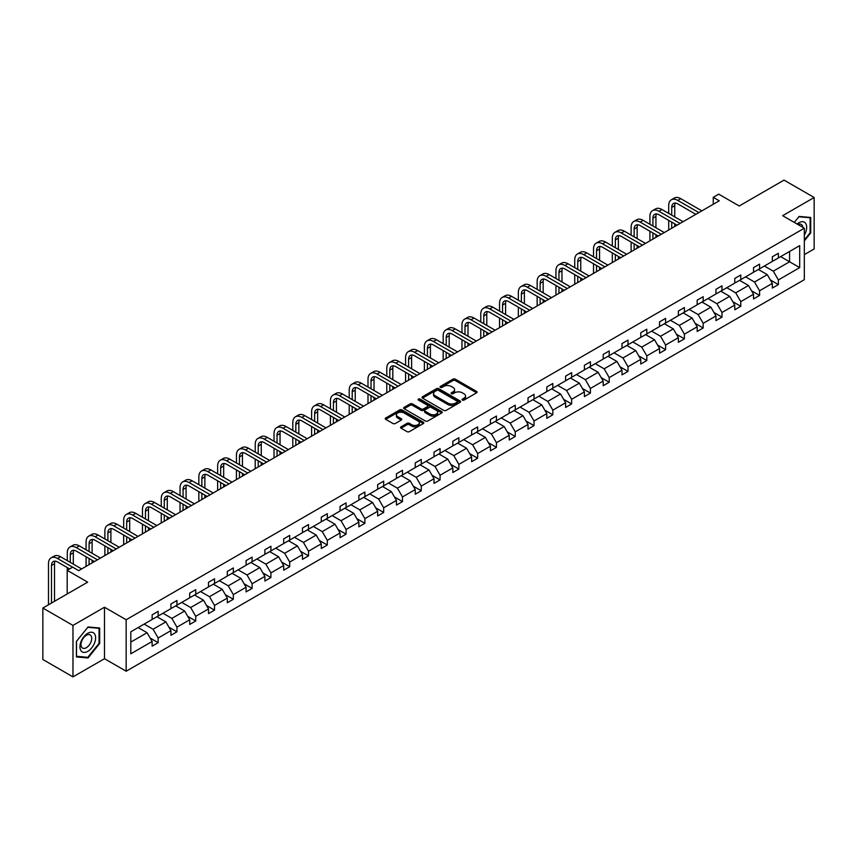 <?xml version="1.0" encoding="UTF-8"?>
<svg xmlns="http://www.w3.org/2000/svg" width="857" height="857" viewBox="0 0 857 857"><rect width="100%" height="100%" fill="white"/><g stroke="black" fill="none" stroke-linecap="round" stroke-linejoin="round"><path stroke-width="1.29" d="M462.384 400.069A1.168 0.675 0 0 0 464.044 400.069L476.61 392.817A1.671 0.964 0 0 0 477.103 392.131A1.671 0.964 0 0 0 476.61 391.456L455.324 379.158A1.671 0.964 0 0 0 452.957 379.158L440.391 386.411A1.168 0.675 0 0 0 442.051 387.375L443.669 386.432A5.356 3.085 0 0 1 451.243 386.432L453.021 387.46A5.356 3.085 0 0 1 454.585 389.646A5.356 3.085 0 0 1 453.021 391.831L451.393 392.763A1.168 0.675 0 0 0 453.042 393.717L454.671 392.785A5.356 3.085 0 0 1 462.244 392.785L464.012 393.802A5.356 3.085 0 0 1 465.587 395.988A5.356 3.085 0 0 1 464.012 398.173L462.384 399.116A1.168 0.675 0 0 0 462.384 400.069L462.384 399.116M804.327 254.647L814.15 248.969L814.15 197.496L784.026 180.109L739.216 205.991L718.734 194.164L713.249 197.324L713.249 204.277M72.974 676.891L104.479 658.701L104.479 607.227L72.974 625.417L72.974 676.891L42.85 659.504L42.85 608.031L87.671 582.149L67.189 570.323L67.189 593.976M72.974 625.417L42.85 608.031M401.044 426.818A1.671 0.964 0 0 0 400.551 427.504A1.671 0.964 0 0 0 401.044 428.179L407.011 431.628A1.671 0.964 0 0 0 409.378 431.628L423.337 423.572A1.671 0.964 0 0 0 423.819 422.887A1.671 0.964 0 0 0 423.337 422.212L402.051 409.925A1.671 0.964 0 0 0 399.683 409.925L385.725 417.98A1.671 0.964 0 0 0 385.243 418.655A1.671 0.964 0 0 0 385.725 419.341L392.945 423.508A1.671 0.964 0 0 0 395.302 423.508L401.28 420.059A1.671 0.964 0 0 0 401.772 419.373A1.671 0.964 0 0 0 401.28 418.698L397.702 416.631A4.478 2.582 0 0 1 396.395 414.799A4.478 2.582 0 0 1 399.148 412.41A4.478 2.582 0 0 1 404.033 412.978L418.045 421.066A4.478 2.582 0 0 1 419.352 422.887A4.478 2.582 0 0 1 416.588 425.276A4.478 2.582 0 0 1 411.714 424.718L409.378 423.369A1.671 0.964 0 0 0 407.011 423.369L401.044 426.818L401.044 428.179M67.189 570.323L72.674 567.163L78.694 570.644L719.269 200.806L713.249 197.324M104.479 607.227L126.161 619.75L804.327 228.208L804.327 279.682L126.161 671.224L126.161 619.75M814.15 197.496L782.645 215.685L804.327 228.208M443.797 410.396A1.671 0.964 0 0 0 446.154 410.396L460.113 402.34A1.671 0.964 0 0 0 460.605 401.654A1.671 0.964 0 0 0 460.113 400.98L438.827 388.682A1.671 0.964 0 0 0 436.459 388.682L422.501 396.737A1.671 0.964 0 0 0 422.019 397.423A1.671 0.964 0 0 0 422.501 398.109L443.797 410.396M418.891 400.326A1.168 0.675 0 0 1 420.08 400.487L420.08 399.094L441.719 411.596A1.671 0.964 0 0 1 442.212 412.271A1.671 0.964 0 0 1 441.719 412.956L427.772 421.012A1.671 0.964 0 0 1 425.404 421.012L404.118 408.725L410.085 405.307L410.085 403.915L404.118 407.364A1.671 0.964 0 0 0 403.626 408.039A1.671 0.964 0 0 0 404.118 408.725L404.118 407.364M410.085 405.307A1.671 0.964 0 0 1 412.453 405.307L412.453 403.915A1.671 0.964 0 0 0 410.085 403.915M412.453 403.915L421.087 408.896A1.671 0.964 0 0 0 423.454 408.896L427.418 406.604A1.671 0.964 0 0 0 427.9 405.929A1.671 0.964 0 0 0 427.418 405.243L418.43 400.058A1.168 0.675 0 0 1 420.08 399.094M130.8 631.813L152.128 619.504L152.128 614.844L158.149 611.362L158.149 616.022L170.918 608.652L170.918 603.992L176.938 600.511L176.938 605.171L189.708 597.8L189.708 593.14L195.739 589.659L195.739 594.329L208.508 586.949L208.508 582.289L214.529 578.818L214.529 583.478L227.298 576.097L227.298 571.437L233.329 567.966L233.329 572.626L246.098 565.245L246.098 560.585L252.119 557.114L252.119 561.774L264.888 554.393L264.888 549.733L270.919 546.263L270.919 550.922L283.688 543.552L283.688 538.892L289.709 535.411L289.709 540.071L302.478 532.7L302.478 528.041L308.509 524.559L308.509 529.219L321.279 521.849L321.279 517.189L327.299 513.707L327.299 518.367L340.068 510.997L340.068 506.337L346.089 502.855L346.089 507.515L358.869 500.145L358.869 495.485L364.889 492.004L364.889 496.664L377.658 489.293L377.658 484.633L383.679 481.152L383.679 485.812L396.448 478.442L396.448 473.782L402.479 470.3L402.479 474.96L415.249 467.59L415.249 462.93L421.269 459.448L421.269 464.108L434.038 456.738L434.038 452.078L440.07 448.597L440.07 453.267L452.839 445.886L452.839 441.226L458.859 437.756L458.859 442.416L471.629 435.035L471.629 430.375L477.66 426.904L477.66 431.564L490.429 424.183L490.429 419.523L496.449 416.052L496.449 420.712L509.219 413.331L509.219 408.671L515.239 405.2L515.239 409.86L528.019 402.49L528.019 397.83L534.04 394.349L534.04 399.008L546.809 391.638L546.809 386.978L552.829 383.497L552.829 388.157L565.609 380.787L565.609 376.127L571.63 372.645L571.63 377.305L584.399 369.935L584.399 365.275L590.419 361.793L590.419 366.453L603.189 359.083L603.189 354.423L609.22 350.942L609.22 355.601L621.989 348.231L621.989 343.571L628.01 340.09L628.01 344.75L640.779 337.379L640.779 332.72L646.81 329.238L646.81 333.898L659.579 326.528L659.579 321.868L665.6 318.386L665.6 323.046L678.369 315.676L678.369 311.016L684.4 307.534L684.4 312.205L697.169 304.824L697.169 300.164L703.19 296.693L703.19 301.353L715.959 293.972L715.959 289.312L721.98 285.842L721.98 290.502L734.76 283.121L734.76 278.461L740.78 274.99L740.78 279.65L753.549 272.269L753.549 267.609L759.57 264.138L759.57 268.798L772.339 261.428L772.339 256.768L778.37 253.286L778.37 257.946L799.688 245.638L799.688 267.609L778.37 279.928L778.37 284.588L772.339 288.059L772.339 283.399L759.57 290.78L759.57 295.44L753.549 298.911L753.549 294.251L740.78 301.632L740.78 306.292L734.76 309.763L734.76 305.103L721.98 312.484L721.98 317.144L715.959 320.614L715.959 315.954L703.19 323.325L703.19 327.985L697.169 331.466L697.169 326.806L684.4 334.176L684.4 338.836L678.369 342.318L678.369 337.658L665.6 345.028L665.6 349.688L659.579 353.17L659.579 348.51L646.81 355.88L646.81 360.54L640.779 364.021L640.779 359.362L628.01 366.732L628.01 371.392L621.989 374.873L621.989 370.213L609.22 377.583L609.22 382.243L603.189 385.725L603.189 381.065L590.419 388.435L590.419 393.095L584.399 396.577L584.399 391.917L571.63 399.287L571.63 403.947L565.609 407.429L565.609 402.769L552.829 410.139L552.829 414.799L546.809 418.28L546.809 413.61L534.04 420.991L534.04 425.65L528.019 429.121L528.019 424.461L515.239 431.842L515.239 436.502L509.219 439.973L509.219 435.313L496.449 442.694L496.449 447.354L490.429 450.825L490.429 446.165L477.66 453.546L477.66 458.206L471.629 461.677L471.629 457.017L458.859 464.387L458.859 469.047L452.839 472.528L452.839 467.868L440.07 475.239L440.07 479.899L434.038 483.38L434.038 478.72L421.269 486.09L421.269 490.75L415.249 494.232L415.249 489.572L402.479 496.942L402.479 501.602L396.448 505.084L396.448 500.424L383.679 507.794L383.679 512.454L377.658 515.935L377.658 511.275L364.889 518.646L364.889 523.306L358.869 526.787L358.869 522.127L346.089 529.497L346.089 534.157L340.068 537.639L340.068 532.979L327.299 540.349L327.299 545.009L321.279 548.491L321.279 543.831L308.509 551.201L308.509 555.861L302.478 559.342L302.478 554.672L289.709 562.053L289.709 566.713L283.688 570.184L283.688 565.524L270.919 572.904L270.919 577.564L264.888 581.035L264.888 576.375L252.119 583.756L252.119 588.416L246.098 591.887L246.098 587.227L233.329 594.608L233.329 599.268L227.298 602.739L227.298 598.079L214.529 605.449L214.529 610.12L208.508 613.591L208.508 608.931L195.739 616.301L195.739 620.961L189.708 624.442L189.708 619.782L176.938 627.153L176.938 631.813L170.918 635.294L170.918 630.634L158.149 638.004L158.149 642.664L152.128 646.146L152.128 641.486L130.8 653.795L130.8 631.813M156.938 616.719L165.862 621.871L153.092 629.242L144.169 624.1M153.092 629.242L158.149 638.004M165.862 621.871L170.918 630.634M152.128 618.39L153.092 618.947L158.149 616.022M175.739 605.867L184.651 611.02L171.882 618.39L162.969 613.248M171.882 618.39L176.938 627.153M184.651 611.02L189.708 619.782M170.918 607.538L171.882 608.095L176.938 605.171M194.528 595.015L203.452 600.168L190.672 607.538L181.759 602.396M190.672 607.538L195.739 616.301M203.452 600.168L208.508 608.931M189.708 596.686L190.672 597.243L195.739 594.329M213.329 584.174L222.242 589.316L209.472 596.686L200.559 591.544M209.472 596.686L214.529 605.449M222.242 589.316L227.298 598.079M208.508 585.834L209.472 586.392L214.529 583.478M232.118 573.322L241.031 578.464L228.262 585.834L219.349 580.692M228.262 585.834L233.329 594.608M241.031 578.464L246.098 587.227M227.298 574.983L228.262 575.54L233.329 572.626M250.919 562.471L259.832 567.613L247.062 574.983L238.15 569.841M247.062 574.983L252.119 583.756M259.832 567.613L264.888 576.375M246.098 564.142L247.062 564.688L252.119 561.774M269.709 551.619L278.621 556.761L265.852 564.142L256.939 558.989M265.852 564.142L270.919 572.904M278.621 556.761L283.688 565.524M264.888 553.29L265.852 553.847L270.919 550.922M288.509 540.767L297.422 545.909L284.653 553.29L275.729 548.137M284.653 553.29L289.709 562.053M297.422 545.909L302.478 554.672M283.688 542.438L284.653 542.995L289.709 540.071M307.299 529.915L316.212 535.057L303.442 542.438L294.529 537.285M303.442 542.438L308.509 551.201M316.212 535.057L321.279 543.831M302.478 531.586L303.442 532.143L308.509 529.219M326.089 519.063L335.012 524.216L322.243 531.586L313.319 526.434M322.243 531.586L327.299 540.349M335.012 524.216L340.068 532.979M321.279 520.735L322.243 521.292L327.299 518.367M344.889 508.212L353.802 513.364L341.032 520.735L332.12 515.582M341.032 520.735L346.089 529.497M353.802 513.364L358.869 522.127M340.068 509.883L341.032 510.44L346.089 507.515M363.679 497.36L372.602 502.513L359.833 509.883L350.909 504.73M359.833 509.883L364.889 518.646M372.602 502.513L377.658 511.275M358.869 499.031L359.833 499.588L364.889 496.664M382.479 486.508L391.392 491.661L378.623 499.031L369.71 493.889M378.623 499.031L383.679 507.794M391.392 491.661L396.448 500.424M377.658 488.179L378.623 488.736L383.679 485.812M401.269 475.656L410.192 480.809L397.412 488.179L388.5 483.037M397.412 488.179L402.479 496.942M410.192 480.809L415.249 489.572M396.448 477.328L397.412 477.885L402.479 474.96M420.069 464.805L428.982 469.957L416.213 477.328L407.3 472.186M416.213 477.328L421.269 486.09M428.982 469.957L434.038 478.72M415.249 466.476L416.213 467.033L421.269 464.108M438.859 453.953L447.772 459.106L435.002 466.476L426.09 461.334M435.002 466.476L440.07 475.239M447.772 459.106L452.839 467.868M434.038 455.624L435.002 456.181L440.07 453.267M457.659 443.112L466.572 448.254L453.803 455.624L444.89 450.482M453.803 455.624L458.859 464.387M466.572 448.254L471.629 457.017M452.839 444.772L453.803 445.329L458.859 442.416M476.449 432.26L485.362 437.402L472.593 444.772L463.68 439.63M472.593 444.772L477.66 453.546M485.362 437.402L490.429 446.165M471.629 433.921L472.593 434.478L477.66 431.564M495.25 421.408L504.162 426.55L491.393 433.921L482.47 428.779M491.393 433.921L496.449 442.694M504.162 426.55L509.219 435.313M490.429 423.079L491.393 423.626L496.449 420.712M514.039 410.557L522.952 415.699L510.183 423.079L501.27 417.927M510.183 423.079L515.239 431.842M522.952 415.699L528.019 424.461M509.219 412.228L510.183 412.785L515.239 409.86M532.829 399.705L541.753 404.847L528.983 412.228L520.06 407.075M528.983 412.228L534.04 420.991M541.753 404.847L546.809 413.61M528.019 401.376L528.983 401.933L534.04 399.008M551.629 388.853L560.542 393.995L547.773 401.376L538.86 396.223M547.773 401.376L552.829 410.139M560.542 393.995L565.609 402.769M546.809 390.524L547.773 391.081L552.829 388.157M570.419 378.001L579.343 383.154L566.563 390.524L557.65 385.371M566.563 390.524L571.63 399.287M579.343 383.154L584.399 391.917M565.609 379.672L566.563 380.229L571.63 377.305M589.22 367.15L598.132 372.302L585.363 379.672L576.45 374.52M585.363 379.672L590.419 388.435M598.132 372.302L603.189 381.065M584.399 368.821L585.363 369.378L590.419 366.453M608.009 356.298L616.933 361.45L604.153 368.821L595.24 363.668M604.153 368.821L609.22 377.583M616.933 361.45L621.989 370.213M603.189 357.969L604.153 358.526L609.22 355.601M626.81 345.446L635.723 350.599L622.953 357.969L614.041 352.827M622.953 357.969L628.01 366.732M635.723 350.599L640.779 359.362M621.989 347.117L622.953 347.674L628.01 344.75M645.6 334.594L654.512 339.747L641.743 347.117L632.83 341.975M641.743 347.117L646.81 355.88M654.512 339.747L659.579 348.51M640.779 336.265L641.743 336.822L646.81 333.898M664.4 323.742L673.313 328.895L660.543 336.265L651.62 331.123M660.543 336.265L665.6 345.028M673.313 328.895L678.369 337.658M659.579 325.414L660.543 325.971L665.6 323.046M683.19 312.891L692.102 318.043L679.333 325.414L670.42 320.272M679.333 325.414L684.4 334.176M692.102 318.043L697.169 326.806M678.369 314.562L679.333 315.119L684.4 312.205M701.99 302.05L710.903 307.192L698.134 314.562L689.21 309.42M698.134 314.562L703.19 323.325M710.903 307.192L715.959 315.954M697.169 303.71L698.134 304.267L703.19 301.353M720.78 291.198L729.693 296.34L716.923 303.71L708.011 298.568M716.923 303.71L721.98 312.484M729.693 296.34L734.76 305.103M715.959 292.858L716.923 293.415L721.98 290.502M739.57 280.346L748.493 285.488L735.724 292.858L726.8 287.716M735.724 292.858L740.78 301.632M748.493 285.488L753.549 294.251M734.76 282.017L735.724 282.564L740.78 279.65M758.37 269.494L767.283 274.636L754.514 282.017L745.601 276.865M754.514 282.017L759.57 290.78M767.283 274.636L772.339 283.399M753.549 271.166L754.514 271.723L759.57 268.798M780.652 256.629L789.576 261.771L773.303 271.166L764.39 266.013M773.303 271.166L778.37 279.928M799.688 267.609L789.576 261.771L789.576 251.476L799.688 245.638M104.479 658.701L126.161 671.224M772.339 260.314L773.303 260.871L778.37 257.946M130.8 642.107L147.061 632.723L138.148 627.57M147.061 632.723L152.128 641.486M770.357 279.96L778.37 284.588M751.557 290.812L759.57 295.44M732.767 301.664L740.78 306.292M713.977 312.516L721.98 317.144M695.177 323.368L703.19 327.985M676.387 334.219L684.4 338.836M657.587 345.071L665.6 349.688M638.797 355.912L646.81 360.54M619.997 366.764L628.01 371.392M601.207 377.616L609.22 382.243M582.406 388.467L590.419 393.095M563.617 399.319L571.63 403.947M544.816 410.171L552.829 414.799M526.027 421.023L534.04 425.65M507.237 431.874L515.239 436.502M488.436 442.726L496.449 447.354M469.647 453.578L477.66 458.206M450.846 464.43L458.859 469.047M432.057 475.281L440.07 479.899M413.256 486.133L421.269 490.75M394.466 496.974L402.479 501.602M375.666 507.826L383.679 512.454M356.876 518.678L364.889 523.306M338.087 529.53L346.089 534.157M319.286 540.381L327.299 545.009M300.496 551.233L308.509 555.861M281.696 562.085L289.709 566.713M262.906 572.937L270.919 577.564M244.106 583.788L252.119 588.416M225.316 594.64L233.329 599.268M206.516 605.492L214.529 610.12M187.726 616.344L195.739 620.961M168.925 627.195L176.938 631.813M150.136 638.037L158.149 642.664M804.327 240.913L810.711 232.965L810.711 217.464L799.088 216.425L794.289 222.413M99.658 643.5L99.658 627.999L88.025 626.96L76.402 641.422L76.402 656.923L88.025 657.962L99.658 643.5L99.048 643.146M462.855 400.24L464.012 399.566A5.356 3.085 0 0 0 465.587 397.38L465.587 395.988M454.585 389.646L454.585 391.028A5.356 3.085 0 0 1 453.021 393.213L451.853 393.888M476.61 391.456L476.61 392.817L455.324 380.551A1.671 0.964 0 0 0 452.957 380.551L440.862 387.535M460.113 400.98L460.113 402.34L438.827 390.074A1.671 0.964 0 0 0 436.459 390.074L422.533 398.119M457.156 402.137A1.168 0.675 0 0 0 457.156 401.183L438.473 390.396A1.168 0.675 0 0 0 436.813 390.396L435.099 391.381A5.356 3.085 0 0 0 433.535 393.567A5.356 3.085 0 0 0 435.099 395.752L447.868 403.122A5.356 3.085 0 0 0 455.442 403.122L457.156 402.137L457.156 403.529A1.168 0.675 0 0 0 457.499 403.047L457.499 401.654M433.535 393.567L433.535 394.959A5.356 3.085 0 0 0 435.099 397.145L435.099 395.752M457.156 403.529L455.442 404.515A5.356 3.085 0 0 1 447.868 404.515L435.099 397.145M412.453 405.307L421.087 410.289A1.671 0.964 0 0 0 423.454 410.289L427.418 407.996A1.671 0.964 0 0 0 427.9 407.321L427.9 405.929M420.08 400.487L441.698 412.967M430.043 414.07A4.478 2.582 0 0 0 434.917 414.627A4.478 2.582 0 0 0 437.681 412.238A4.478 2.582 0 0 0 436.374 410.417L431.435 407.568A1.671 0.964 0 0 0 429.068 407.568L425.104 409.85A1.671 0.964 0 0 0 424.622 410.535A1.671 0.964 0 0 0 425.104 411.221L430.043 414.07L430.043 415.463A4.478 2.582 0 0 0 434.917 416.02A4.478 2.582 0 0 0 437.681 413.631L437.681 412.238M424.622 410.535L424.622 411.928A1.671 0.964 0 0 0 425.104 412.603L425.104 411.221M430.043 415.463L425.104 412.603M419.352 422.887L419.352 424.279A4.478 2.582 0 0 1 416.588 426.668A4.478 2.582 0 0 1 411.714 426.111L409.378 424.761A1.671 0.964 0 0 0 407.011 424.761L401.065 428.2M396.395 414.799L396.395 416.191A4.478 2.582 0 0 0 397.702 418.023L397.702 416.631M401.258 420.069L397.702 418.023M423.315 423.583L402.051 411.306A1.671 0.964 0 0 0 399.683 411.306L385.746 419.352M810.111 232.622L810.711 232.965M86.803 657.255L88.025 657.962M668.706 213.414L668.706 205.626A12.78 7.381 60 0 1 671.352 199.777L674.363 198.031A12.78 7.381 60 0 1 680.758 198.663L701.862 210.854M671.352 199.777A12.78 7.381 60 0 1 677.748 200.409L698.851 212.59M695.841 214.336L677.748 203.88A8.516 4.917 -120 0 0 673.484 203.463A8.516 4.917 -120 0 0 671.717 207.362L671.717 215.15M675.262 203.066A8.516 4.917 -120 0 0 674.738 205.626L674.738 216.896M671.717 222.113L671.717 228.262M674.738 223.848L674.738 226.516M668.706 229.997L668.706 220.367M649.917 224.266L649.917 216.478A12.78 7.381 60 0 1 652.563 210.629L655.573 208.883A12.78 7.381 60 0 1 661.958 209.515L683.072 221.706M652.563 210.629A12.78 7.381 60 0 1 658.947 211.261L680.062 223.441M677.041 225.187L658.947 214.732A8.516 4.917 -120 0 0 654.694 214.314A8.516 4.917 -120 0 0 652.927 218.214L652.927 226.002M656.473 213.918A8.516 4.917 -120 0 0 655.937 216.478L655.937 227.748M652.927 232.965L652.927 239.114M655.937 234.7L655.937 237.368M649.917 240.849L649.917 231.219M631.116 235.118L631.116 227.33A12.78 7.381 60 0 1 633.762 221.481L636.783 219.735A12.78 7.381 60 0 1 643.168 220.367L664.271 232.558M633.762 221.481A12.78 7.381 60 0 1 640.158 222.113L661.261 234.293M658.251 236.039L640.158 225.584A8.516 4.917 -120 0 0 635.894 225.166A8.516 4.917 -120 0 0 634.137 229.065L634.137 236.853M637.672 224.77A8.516 4.917 -120 0 0 637.147 227.33L637.147 238.6M634.137 243.816L634.137 249.955M637.147 245.552L637.147 248.219M631.116 251.701L631.116 242.07M804.327 235.086A11.077 6.395 120 0 0 805.634 232.397A11.077 6.395 120 0 0 805.141 222.777A11.077 6.395 120 0 0 797.064 224.02M802.763 227.298A7.584 4.381 120 0 0 801.209 224.405A7.584 4.381 120 0 0 797.931 224.513M794.31 222.424L798.853 216.767L810.111 217.774L810.111 232.793L804.327 239.992M809.372 217.346L810.111 217.774M94.57 642.921A11.077 6.395 120 0 0 91.699 632.23A11.077 6.395 120 0 0 81.008 641.711A11.077 6.395 120 0 0 83.868 652.413A11.077 6.395 120 0 0 94.57 642.921M91.003 641.914A7.584 4.381 120 0 0 90.156 634.93A7.584 4.381 120 0 0 81.715 641.079A7.584 4.381 120 0 0 82.572 648.063A7.584 4.381 120 0 0 91.003 641.914M76.519 656.333L76.519 641.315L87.789 627.303L99.048 628.31L99.048 643.328L87.789 657.34L76.402 656.258M98.309 627.87L99.048 628.31M612.327 245.97L612.327 238.182A12.78 7.381 60 0 1 614.972 232.322L617.983 230.587A12.78 7.381 60 0 1 624.378 231.219L645.482 243.409M614.972 232.322A12.78 7.381 60 0 1 621.357 232.965L642.471 245.145M639.461 246.88L621.357 236.436A8.516 4.917 -120 0 0 617.104 236.018A8.516 4.917 -120 0 0 615.337 239.917L615.337 247.705M618.883 235.621A8.516 4.917 -120 0 0 618.347 238.182L618.347 249.441M615.337 254.658L615.337 260.807M618.347 256.404L618.347 259.071M612.327 262.553L612.327 252.922M593.526 256.821L593.526 249.023A12.78 7.381 60 0 1 596.172 243.174L599.193 241.438A12.78 7.381 60 0 1 605.578 242.07L626.681 254.261M596.172 243.174A12.78 7.381 60 0 1 602.567 243.816L623.671 255.997M620.661 257.732L602.567 247.287A8.516 4.917 -120 0 0 598.304 246.87A8.516 4.917 -120 0 0 596.547 250.769L596.547 258.557M600.093 246.473A8.516 4.917 -120 0 0 599.557 249.023L599.557 260.292M596.547 265.509L596.547 271.658M599.557 267.255L599.557 269.923M593.526 273.404L593.526 263.774M574.736 267.673L574.736 259.875A12.78 7.381 60 0 1 577.382 254.026L580.393 252.29A12.78 7.381 60 0 1 586.788 252.922L607.892 265.113M577.382 254.026A12.78 7.381 60 0 1 583.767 254.658L604.881 266.848M601.871 268.584L583.767 258.139A8.516 4.917 -120 0 0 579.514 257.721A8.516 4.917 -120 0 0 577.747 261.621L577.747 269.409M581.292 257.325A8.516 4.917 -120 0 0 580.757 259.875L580.757 271.144M577.747 276.361L577.747 282.51M580.757 278.107L580.757 280.775M574.736 284.256L574.736 274.626M555.947 278.525L555.947 270.726A12.78 7.381 60 0 1 558.593 264.877L561.603 263.142A12.78 7.381 60 0 1 567.987 263.774L589.102 275.965M558.593 264.877A12.78 7.381 60 0 1 564.977 265.509L586.081 277.7M583.071 279.436L564.977 268.991A8.516 4.917 -120 0 0 560.714 268.573A8.516 4.917 -120 0 0 558.957 272.472L558.957 280.26M562.503 268.177A8.516 4.917 -120 0 0 561.967 270.726L561.967 281.996M558.957 287.213L558.957 293.362M561.967 288.959L561.967 291.626M555.947 295.108L555.947 285.477M537.146 289.366L537.146 281.578A12.78 7.381 60 0 1 539.792 275.729L542.802 273.994A12.78 7.381 60 0 1 549.198 274.626L570.301 286.816M539.792 275.729A12.78 7.381 60 0 1 546.188 276.361L567.291 288.552M564.281 290.287L546.188 279.843A8.516 4.917 -120 0 0 541.924 279.425A8.516 4.917 -120 0 0 540.156 283.324L540.156 291.112M543.702 279.028A8.516 4.917 -120 0 0 543.167 281.578L543.167 292.848M540.156 298.065L540.156 304.214M543.167 299.8L543.167 302.478M537.146 305.949L537.146 296.329M518.356 300.218L518.356 292.43A12.78 7.381 60 0 1 521.002 286.581L524.013 284.845A12.78 7.381 60 0 1 530.397 285.477L551.512 297.658M521.002 286.581A12.78 7.381 60 0 1 527.387 287.213L548.491 299.404M545.481 301.139L527.387 290.694A8.516 4.917 -120 0 0 523.124 290.266A8.516 4.917 -120 0 0 521.367 294.176L521.367 301.964M524.913 289.88A8.516 4.917 -120 0 0 524.377 292.43L524.377 303.699M521.367 308.916L521.367 315.065M524.377 310.652L524.377 313.33M518.356 316.801L518.356 307.181M499.556 311.07L499.556 303.282A12.78 7.381 60 0 1 502.202 297.433L505.212 295.697A12.78 7.381 60 0 1 511.608 296.329L532.711 308.509M502.202 297.433A12.78 7.381 60 0 1 508.597 298.065L529.701 310.255M526.691 311.991L508.597 301.546A8.516 4.917 -120 0 0 504.334 301.118A8.516 4.917 -120 0 0 502.566 305.017L502.566 312.816M506.112 300.732A8.516 4.917 -120 0 0 505.587 303.282L505.587 314.551M502.566 319.768L502.566 325.917M505.587 321.504L505.587 324.182M499.556 327.653L499.556 318.033M480.766 321.921L480.766 314.133A12.78 7.381 60 0 1 483.412 308.284L486.422 306.549A12.78 7.381 60 0 1 492.807 307.181L513.921 319.361M483.412 308.284A12.78 7.381 60 0 1 489.797 308.916L510.911 321.107M507.89 322.843L489.797 312.398A8.516 4.917 -120 0 0 485.544 311.969A8.516 4.917 -120 0 0 483.777 315.869L483.777 323.667M487.322 311.584A8.516 4.917 -120 0 0 486.787 314.133L486.787 325.403M483.777 330.62L483.777 336.769M486.787 332.355L486.787 335.033M480.766 338.504L480.766 328.884M461.966 332.773L461.966 324.985A12.78 7.381 60 0 1 464.612 319.136L467.622 317.401A12.78 7.381 60 0 1 474.017 318.033L495.121 330.213M464.612 319.136A12.78 7.381 60 0 1 471.007 319.768L492.111 331.959M489.101 333.694L471.007 323.25A8.516 4.917 -120 0 0 466.744 322.821A8.516 4.917 -120 0 0 464.976 326.721L464.976 334.519M468.522 322.436A8.516 4.917 -120 0 0 467.997 324.985L467.997 336.255M464.976 341.472L464.976 347.621M467.997 343.207L467.997 345.874M461.966 349.356L461.966 339.726M443.176 343.625L443.176 335.837A12.78 7.381 60 0 1 445.822 329.988L448.832 328.242A12.78 7.381 60 0 1 455.217 328.884L476.331 341.065M445.822 329.988A12.78 7.381 60 0 1 452.207 330.62L473.321 342.8M470.311 344.546L452.207 334.101A8.516 4.917 -120 0 0 447.954 333.673A8.516 4.917 -120 0 0 446.186 337.572L446.186 345.36M449.732 333.277A8.516 4.917 -120 0 0 449.197 335.837L449.197 347.106M446.186 352.323L446.186 358.472M449.197 354.059L449.197 356.726M443.176 360.208L443.176 350.577M424.376 354.477L424.376 346.689A12.78 7.381 60 0 1 427.022 340.84L430.043 339.093A12.78 7.381 60 0 1 436.427 339.726L457.531 351.916M427.022 340.84A12.78 7.381 60 0 1 433.417 341.472L454.521 353.652M451.51 355.398L433.417 344.942A8.516 4.917 -120 0 0 429.153 344.525A8.516 4.917 -120 0 0 427.397 348.424L427.397 356.212M430.932 344.128A8.516 4.917 -120 0 0 430.407 346.689L430.407 357.958M427.397 363.175L427.397 369.324M430.407 364.911L430.407 367.578M424.376 371.06L424.376 361.429M405.586 365.328L405.586 357.54A12.78 7.381 60 0 1 408.232 351.691L411.242 349.945A12.78 7.381 60 0 1 417.638 350.577L438.741 362.768M408.232 351.691A12.78 7.381 60 0 1 414.617 352.323L435.731 364.504M432.721 366.25L414.617 355.794A8.516 4.917 -120 0 0 410.364 355.376A8.516 4.917 -120 0 0 408.596 359.276L408.596 367.064M412.142 354.98A8.516 4.917 -120 0 0 411.606 357.54L411.606 368.81M408.596 374.027L408.596 380.176M411.606 375.762L411.606 378.43M405.586 381.911L405.586 372.281M386.786 376.18L386.786 368.392A12.78 7.381 60 0 1 389.442 362.543L392.452 360.797A12.78 7.381 60 0 1 398.837 361.429L419.941 373.62M389.442 362.543A12.78 7.381 60 0 1 395.827 363.175L416.93 375.355M413.92 377.101L395.827 366.646A8.516 4.917 -120 0 0 391.563 366.228A8.516 4.917 -120 0 0 389.806 370.128L389.806 377.916M393.352 365.832A8.516 4.917 -120 0 0 392.817 368.392L392.817 379.662M389.806 384.879L389.806 391.017M392.817 386.614L392.817 389.282M386.786 392.763L386.786 383.133M367.996 387.032L367.996 379.244A12.78 7.381 60 0 1 370.642 373.395L373.652 371.649A12.78 7.381 60 0 1 380.047 372.281L401.151 384.472M370.642 373.395A12.78 7.381 60 0 1 377.037 374.027L398.141 386.207M395.131 387.942L377.037 377.498A8.516 4.917 -120 0 0 372.774 377.08A8.516 4.917 -120 0 0 371.006 380.979L371.006 388.767M374.552 376.684A8.516 4.917 -120 0 0 374.016 379.244L374.016 390.503M371.006 395.72L371.006 401.869M374.016 397.466L374.016 400.133M367.996 403.615L367.996 393.984M349.206 397.884L349.206 390.096A12.78 7.381 60 0 1 351.852 384.236L354.862 382.501A12.78 7.381 60 0 1 361.247 383.133L382.361 395.323M351.852 384.236A12.78 7.381 60 0 1 358.237 384.879L379.34 397.059M376.33 398.794L358.237 388.35A8.516 4.917 -120 0 0 353.973 387.932A8.516 4.917 -120 0 0 352.216 391.831L352.216 399.619M355.762 387.535A8.516 4.917 -120 0 0 355.227 390.096L355.227 401.355M352.216 406.572L352.216 412.72M355.227 408.318L355.227 410.985M349.206 414.467L349.206 404.836M330.406 408.735L330.406 400.937A12.78 7.381 60 0 1 333.052 395.088L336.062 393.352A12.78 7.381 60 0 1 342.457 393.984L363.561 406.175M333.052 395.088A12.78 7.381 60 0 1 339.447 395.72L360.551 407.911M357.54 409.646L339.447 399.201A8.516 4.917 -120 0 0 335.183 398.784A8.516 4.917 -120 0 0 333.416 402.683L333.416 410.471M336.962 398.387A8.516 4.917 -120 0 0 336.426 400.937L336.426 412.206M333.416 417.423L333.416 423.572M336.426 419.169L336.426 421.837M330.406 425.318L330.406 415.688M311.616 419.587L311.616 411.788A12.78 7.381 60 0 1 314.262 405.939L317.272 404.204A12.78 7.381 60 0 1 323.657 404.836L344.771 417.027M314.262 405.939A12.78 7.381 60 0 1 320.647 406.572L341.761 418.762M338.74 420.498L320.647 410.053A8.516 4.917 -120 0 0 316.394 409.635A8.516 4.917 -120 0 0 314.626 413.535L314.626 421.323M318.172 409.239A8.516 4.917 -120 0 0 317.636 411.788L317.636 423.058M314.626 428.275L314.626 434.424M317.636 430.021L317.636 432.689M311.616 436.17L311.616 426.54M292.815 430.428L292.815 422.64A12.78 7.381 60 0 1 295.461 416.791L298.472 415.056A12.78 7.381 60 0 1 304.867 415.688L325.971 427.879M295.461 416.791A12.78 7.381 60 0 1 301.857 417.423L322.96 429.614M319.95 431.35L301.857 420.905A8.516 4.917 -120 0 0 297.593 420.487A8.516 4.917 -120 0 0 295.826 424.386L295.826 432.174M299.372 420.091A8.516 4.917 -120 0 0 298.847 422.64L298.847 433.91M295.826 439.127L295.826 445.276M298.847 440.862L298.847 443.54M292.815 447.011L292.815 437.391M274.026 441.28L274.026 433.492A12.78 7.381 60 0 1 276.672 427.643L279.682 425.908A12.78 7.381 60 0 1 286.067 426.54L307.181 438.72M276.672 427.643A12.78 7.381 60 0 1 283.056 428.275L304.171 440.466M301.15 442.201L283.056 431.757A8.516 4.917 -120 0 0 278.804 431.328A8.516 4.917 -120 0 0 277.036 435.238L277.036 443.026M280.582 430.942A8.516 4.917 -120 0 0 280.046 433.492L280.046 444.762M277.036 449.979L277.036 456.128M280.046 451.714L280.046 454.392M274.026 457.863L274.026 448.243M255.225 452.132L255.225 444.344A12.78 7.381 60 0 1 257.871 438.495L260.892 436.759A12.78 7.381 60 0 1 267.277 437.391L288.38 449.571M257.871 438.495A12.78 7.381 60 0 1 264.267 439.127L285.37 451.318M282.36 453.053L264.267 442.608A8.516 4.917 -120 0 0 260.003 442.18A8.516 4.917 -120 0 0 258.236 446.079L258.236 453.878M261.781 441.794A8.516 4.917 -120 0 0 261.256 444.344L261.256 455.613M258.236 460.83L258.236 466.979M261.256 462.566L261.256 465.244M255.225 468.715L255.225 459.095M236.436 462.984L236.436 455.196A12.78 7.381 60 0 1 239.082 449.347L242.092 447.611A12.78 7.381 60 0 1 248.487 448.243L269.591 460.423M239.082 449.347A12.78 7.381 60 0 1 245.466 449.979L266.581 462.169M263.57 463.905L245.466 453.46A8.516 4.917 -120 0 0 241.213 453.032A8.516 4.917 -120 0 0 239.446 456.931L239.446 464.73M242.992 452.646A8.516 4.917 -120 0 0 242.456 455.196L242.456 466.465M239.446 471.682L239.446 477.831M242.456 473.418L242.456 476.096M236.436 479.566L236.436 469.947M217.635 473.835L217.635 466.047A12.78 7.381 60 0 1 220.281 460.198L223.302 458.463A12.78 7.381 60 0 1 229.687 459.095L250.79 471.275M220.281 460.198A12.78 7.381 60 0 1 226.677 460.83L247.78 473.021M244.77 474.757L226.677 464.312A8.516 4.917 -120 0 0 222.413 463.883A8.516 4.917 -120 0 0 220.656 467.783L220.656 475.581M224.202 463.498A8.516 4.917 -120 0 0 223.666 466.047L223.666 477.317M220.656 482.534L220.656 488.683M223.666 484.269L223.666 486.937M217.635 490.418L217.635 480.788M198.845 484.687L198.845 476.899A12.78 7.381 60 0 1 201.491 471.05L204.502 469.304A12.78 7.381 60 0 1 210.897 469.947L232.001 482.127M201.491 471.05A12.78 7.381 60 0 1 207.876 471.682L228.99 483.862M225.98 485.608L207.876 475.164A8.516 4.917 -120 0 0 203.623 474.735A8.516 4.917 -120 0 0 201.856 478.635L201.856 486.422M205.401 474.339A8.516 4.917 -120 0 0 204.866 476.899L204.866 488.169M201.856 493.386L201.856 499.535M204.866 495.121L204.866 497.788M198.845 501.27L198.845 491.639M180.045 495.539L180.045 487.751A12.78 7.381 60 0 1 182.702 481.902L185.712 480.156A12.78 7.381 60 0 1 192.097 480.788L213.211 492.979M182.702 481.902A12.78 7.381 60 0 1 189.086 482.534L210.19 494.714M207.18 496.46L189.086 486.005A8.516 4.917 -120 0 0 184.823 485.587A8.516 4.917 -120 0 0 183.066 489.486L183.066 497.274M186.612 485.191A8.516 4.917 -120 0 0 186.076 487.751L186.076 499.02M183.066 504.237L183.066 510.386M186.076 505.973L186.076 508.64M180.045 512.122L180.045 502.491M161.255 506.391L161.255 498.603A12.78 7.381 60 0 1 163.901 492.754L166.911 491.007A12.78 7.381 60 0 1 173.307 491.639L194.41 503.83M163.901 492.754A12.78 7.381 60 0 1 170.297 493.386L191.4 505.566M188.39 507.312L170.297 496.856A8.516 4.917 -120 0 0 166.033 496.439A8.516 4.917 -120 0 0 164.265 500.338L164.265 508.126M167.811 496.042A8.516 4.917 -120 0 0 167.276 498.603L167.276 509.872M164.265 515.089L164.265 521.238M167.276 516.825L167.276 519.492M161.255 522.974L161.255 513.343M142.466 517.242L142.466 509.454A12.78 7.381 60 0 1 145.112 503.605L148.122 501.859A12.78 7.381 60 0 1 154.506 502.491L175.621 514.682M145.112 503.605A12.78 7.381 60 0 1 151.496 504.237L172.6 516.417M169.59 518.164L151.496 507.708A8.516 4.917 -120 0 0 147.233 507.29A8.516 4.917 -120 0 0 145.476 511.19L145.476 518.978M149.022 506.894A8.516 4.917 -120 0 0 148.486 509.454L148.486 520.724M145.476 525.941L145.476 532.079M148.486 527.676L148.486 530.344M142.466 533.825L142.466 524.195M123.665 528.094L123.665 520.306A12.78 7.381 60 0 1 126.311 514.457L129.321 512.711A12.78 7.381 60 0 1 135.717 513.343L156.82 525.534M126.311 514.457A12.78 7.381 60 0 1 132.706 515.089L153.81 527.269M150.8 529.015L132.706 518.56A8.516 4.917 -120 0 0 128.443 518.142A8.516 4.917 -120 0 0 126.675 522.042L126.675 529.83M130.221 517.746A8.516 4.917 -120 0 0 129.686 520.306L129.686 531.565M126.675 536.782L126.675 542.931M129.686 538.528L129.686 541.196M123.665 544.677L123.665 535.047M104.875 538.946L104.875 531.158A12.78 7.381 60 0 1 107.521 525.298L110.532 523.563A12.78 7.381 60 0 1 116.916 524.195L138.031 536.386M107.521 525.298A12.78 7.381 60 0 1 113.906 525.941L135.02 538.121M131.999 539.856L113.906 529.412A8.516 4.917 -120 0 0 109.653 528.994A8.516 4.917 -120 0 0 107.886 532.893L107.886 540.681M111.431 528.598A8.516 4.917 -120 0 0 110.896 531.158L110.896 542.417M107.886 547.634L107.886 553.783M110.896 549.38L110.896 552.047M104.875 555.529L104.875 545.898M86.075 549.798L86.075 541.999A12.78 7.381 60 0 1 88.721 536.15L91.731 534.414A12.78 7.381 60 0 1 98.126 535.047L119.23 547.237M88.721 536.15A12.78 7.381 60 0 1 95.116 536.782L116.22 548.973M113.21 550.708L95.116 540.264A8.516 4.917 -120 0 0 90.853 539.846A8.516 4.917 -120 0 0 89.085 543.745L89.085 551.533M92.631 539.449A8.516 4.917 -120 0 0 92.106 541.999L92.106 553.268M89.085 558.485L89.085 564.634M92.106 560.232L92.106 562.899M86.075 566.381L86.075 556.75M67.285 560.649L67.285 552.851A12.78 7.381 60 0 1 69.931 547.002L72.941 545.266A12.78 7.381 60 0 1 79.326 545.898L100.44 558.089M69.931 547.002A12.78 7.381 60 0 1 76.316 547.634L97.43 559.825M94.409 561.56L76.316 551.115A8.516 4.917 -120 0 0 72.063 550.697A8.516 4.917 -120 0 0 70.295 554.597L70.295 562.385M73.841 550.301A8.516 4.917 -120 0 0 73.306 552.851L73.306 564.12M67.285 570.269L67.285 567.602M48.485 604.774L48.485 563.702A12.78 7.381 60 0 1 51.131 557.853L54.152 556.118A12.78 7.381 60 0 1 60.536 556.75L81.64 568.941M51.131 557.853A12.78 7.381 60 0 1 57.526 558.485L72.609 567.195M69.599 568.941L57.526 561.967A8.516 4.917 -120 0 0 53.263 561.549A8.516 4.917 -120 0 0 51.495 565.449L51.495 603.028M55.041 561.153A8.516 4.917 -120 0 0 54.516 563.702L54.516 601.293M464.012 399.566L464.012 398.173M451.393 393.717L451.393 392.763M453.021 393.213L453.021 391.831M440.391 387.375L440.391 386.411M452.957 380.551L452.957 379.158M455.324 380.551L455.324 379.158M422.501 398.109L422.501 396.737M436.459 390.074L436.459 388.682M438.827 390.074L438.827 388.682M447.868 404.515L447.868 403.122M455.442 404.515L455.442 403.122M421.087 410.289L421.087 408.896M423.454 410.289L423.454 408.896M427.418 407.996L427.418 406.604M441.719 412.956L441.719 411.596M407.011 424.761L407.011 423.369M409.378 424.761L409.378 423.369M411.714 426.111L411.714 424.718M401.28 420.059L401.28 418.698M385.725 419.341L385.725 417.98M399.683 411.306L399.683 409.925M402.051 411.306L402.051 409.925M423.337 423.572L423.337 422.212M680.758 198.663L677.748 200.409M674.738 205.626L671.717 207.362M661.958 209.515L658.947 211.261M655.937 216.478L652.927 218.214M643.168 220.367L640.158 222.113M637.147 227.33L634.137 229.065M624.378 231.219L621.357 232.965M618.347 238.182L615.337 239.917M605.578 242.07L602.567 243.816M599.557 249.023L596.547 250.769M586.788 252.922L583.767 254.658M580.757 259.875L577.747 261.621M567.987 263.774L564.977 265.509M561.967 270.726L558.957 272.472M549.198 274.626L546.188 276.361M543.167 281.578L540.156 283.324M530.397 285.477L527.387 287.213M524.377 292.43L521.367 294.176M511.608 296.329L508.597 298.065M505.587 303.282L502.566 305.017M492.807 307.181L489.797 308.916M486.787 314.133L483.777 315.869M474.017 318.033L471.007 319.768M467.997 324.985L464.976 326.721M455.217 328.884L452.207 330.62M449.197 335.837L446.186 337.572M436.427 339.726L433.417 341.472M430.407 346.689L427.397 348.424M417.638 350.577L414.617 352.323M411.606 357.54L408.596 359.276M398.837 361.429L395.827 363.175M392.817 368.392L389.806 370.128M380.047 372.281L377.037 374.027M374.016 379.244L371.006 380.979M361.247 383.133L358.237 384.879M355.227 390.096L352.216 391.831M342.457 393.984L339.447 395.72M336.426 400.937L333.416 402.683M323.657 404.836L320.647 406.572M317.636 411.788L314.626 413.535M304.867 415.688L301.857 417.423M298.847 422.64L295.826 424.386M286.067 426.54L283.056 428.275M280.046 433.492L277.036 435.238M267.277 437.391L264.267 439.127M261.256 444.344L258.236 446.079M248.487 448.243L245.466 449.979M242.456 455.196L239.446 456.931M229.687 459.095L226.677 460.83M223.666 466.047L220.656 467.783M210.897 469.947L207.876 471.682M204.866 476.899L201.856 478.635M192.097 480.788L189.086 482.534M186.076 487.751L183.066 489.486M173.307 491.639L170.297 493.386M167.276 498.603L164.265 500.338M154.506 502.491L151.496 504.237M148.486 509.454L145.476 511.19M135.717 513.343L132.706 515.089M129.686 520.306L126.675 522.042M116.916 524.195L113.906 525.941M110.896 531.158L107.886 532.893M98.126 535.047L95.116 536.782M92.106 541.999L89.085 543.745M79.326 545.898L76.316 547.634M73.306 552.851L70.295 554.597M60.536 556.75L57.526 558.485M54.516 563.702L51.495 565.449"/></g></svg>
